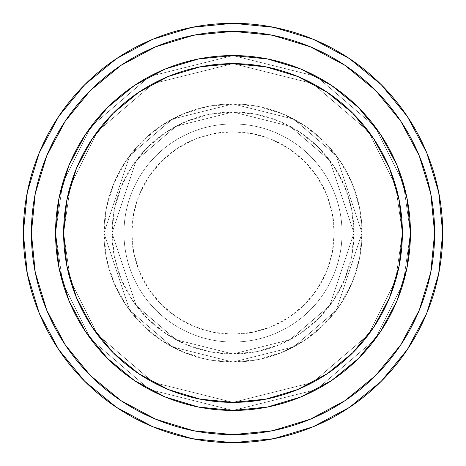 <?xml version="1.0" encoding="UTF-8"?>
<svg xmlns="http://www.w3.org/2000/svg" width="466" height="466" viewBox="0 0 466 466"><rect width="100%" height="100%" fill="white"/><g stroke="black" fill="none" stroke-linecap="round" stroke-linejoin="round"><path stroke-width="0.35" stroke-dasharray="2.33 1.75" d="M334.244 233A101.244 101.244 0 0 0 233 131.756A101.244 101.244 0 0 0 131.756 233L133.701 252.753L139.462 271.748L148.817 289.252L161.411 304.589L176.748 317.183L194.252 326.538L213.247 332.299L233 334.244L252.753 332.299L271.748 326.538L289.252 317.183L304.589 304.589L317.183 289.252L326.538 271.748L332.299 252.753L334.244 233L332.299 213.247L326.538 194.252L317.183 176.748L304.589 161.411L289.252 148.817L271.748 139.462L252.753 133.701L233 131.756L213.247 133.701L194.252 139.462L176.748 148.817L161.411 161.411L148.817 176.748L139.462 194.252L133.701 213.247L131.756 233A101.244 101.244 0 0 0 233 334.244A101.244 101.244 0 0 0 334.244 233M123.962 233A109.038 109.038 0 0 1 233 123.962A109.038 109.038 0 0 1 342.038 233A109.038 109.038 0 0 0 233 123.962A109.038 109.038 0 0 0 123.962 233L103.953 233L129.764 310.426L172.274 346.867L233 362.047L293.726 346.867L336.236 310.426L362.047 233L353.979 233L329.782 305.591L289.934 339.749L233 353.979L176.066 339.749L136.218 305.591L112.021 233L103.953 233L112.021 233L136.218 305.591L176.066 339.749L233 353.979L289.934 339.749L329.782 305.591L353.979 233L362.047 233L336.236 310.426L293.726 346.867L233 362.047L172.274 346.867L129.764 310.426L103.953 233L129.764 310.426L172.274 346.867L233 362.047L293.726 346.867L336.236 310.426L362.047 233L353.979 233L329.782 305.591L289.934 339.749L233 353.979L176.066 339.749L136.218 305.591L112.021 233L103.953 233L112.021 233L136.218 305.591L176.066 339.749L233 353.979L289.934 339.749L329.782 305.591L353.979 233L362.047 233L336.236 310.426L293.726 346.867L233 362.047L172.274 346.867L129.764 310.426L103.953 233L129.764 310.426L172.274 346.867L233 362.047L293.726 346.867L336.236 310.426L362.047 233L353.979 233L329.782 305.591L289.934 339.749L233 353.979L176.066 339.749L136.218 305.591L112.021 233L103.953 233L112.021 233L136.218 305.591L176.066 339.749L233 353.979L289.934 339.749L329.782 305.591L353.979 233L362.047 233L336.236 310.426L293.726 346.867L233 362.047L172.274 346.867L129.764 310.426L103.953 233A129.047 129.047 0 0 1 233 103.953A129.047 129.047 0 0 1 362.047 233A129.047 129.047 0 0 0 233 103.953A129.047 129.047 0 0 0 103.953 233A129.047 129.047 0 0 1 233 103.953A129.047 129.047 0 0 1 362.047 233A129.047 129.047 0 0 0 233 103.953A129.047 129.047 0 0 0 103.953 233A129.047 129.047 0 0 1 233 103.953A129.047 129.047 0 0 1 362.047 233L342.038 233L362.047 233A129.047 129.047 0 0 0 233 103.953A129.047 129.047 0 0 0 103.953 233A129.047 129.047 0 0 1 233 103.953A129.047 129.047 0 0 1 362.047 233A129.047 129.047 0 0 0 233 103.953A129.047 129.047 0 0 0 103.953 233A129.047 129.047 0 0 1 233 103.953A129.047 129.047 0 0 1 362.047 233A129.047 129.047 0 0 1 233 362.047A129.047 129.047 0 0 1 103.953 233A129.047 129.047 0 0 0 233 362.047A129.047 129.047 0 0 0 362.047 233A129.047 129.047 0 0 1 233 362.047A129.047 129.047 0 0 1 103.953 233A129.047 129.047 0 0 0 233 362.047A129.047 129.047 0 0 0 362.047 233A129.047 129.047 0 0 1 233 362.047A129.047 129.047 0 0 1 103.953 233L123.962 233A109.038 109.038 0 0 0 233 342.038A109.038 109.038 0 0 0 342.038 233A109.038 109.038 0 0 1 233 342.038A109.038 109.038 0 0 1 123.962 233M397.003 300.733L407.028 267.618L410.441 233L402.374 233A169.374 169.374 0 0 0 233 63.626A169.374 169.374 0 0 0 63.626 233L55.559 233A177.441 177.441 0 0 1 233 55.559A177.441 177.441 0 0 1 410.441 233L402.374 233L395.599 280.427L368.501 334.623L312.703 382.446L233 402.374L153.297 382.446L97.499 334.623L70.401 280.427L63.626 233L55.559 233L62.66 282.681L91.051 339.464L149.499 389.564L233 410.441L316.501 389.564L374.949 339.464L403.34 282.681L410.441 233L403.34 282.681L374.949 339.464L316.501 389.564L233 410.441L149.499 389.564L91.051 339.464L62.66 282.681L55.559 233L63.626 233L70.401 280.427L97.499 334.623L153.297 382.446L233 402.374L312.703 382.446L368.501 334.623L395.599 280.427L402.374 233L410.441 233L403.34 282.681L374.949 339.464L316.501 389.564L233 410.441L149.499 389.564L91.051 339.464L62.66 282.681L55.559 233L63.626 233L70.401 280.427L97.499 334.623L153.297 382.446L233 402.374L312.703 382.446L368.501 334.623L395.599 280.427L402.374 233L410.441 233L402.374 233L395.599 280.427L368.501 334.623L312.703 382.446L233 402.374L153.297 382.446L97.499 334.623L70.401 280.427L63.626 233L55.559 233L62.66 282.681L91.051 339.464L149.499 389.564L233 410.441L316.501 389.564L374.949 339.464L403.34 282.681L410.441 233A177.441 177.441 0 0 0 233 55.559A177.441 177.441 0 0 0 55.559 233A177.441 177.441 0 0 1 233 55.559A177.441 177.441 0 0 1 410.441 233A177.441 177.441 0 0 0 233 55.559A177.441 177.441 0 0 0 55.559 233A177.441 177.441 0 0 0 233 410.441A177.441 177.441 0 0 0 410.441 233L407.028 198.382L397.003 165.273M112.021 233A120.979 120.979 0 0 1 233 112.021A120.979 120.979 0 0 1 353.979 233A120.979 120.979 0 0 0 233 112.021A120.979 120.979 0 0 0 112.021 233L114.345 256.603L121.23 279.297L132.408 300.215L147.454 318.546L165.785 333.592L186.703 344.77L209.397 351.655L233 353.979L256.603 351.655L279.297 344.77L300.215 333.592L318.546 318.546L333.592 300.215L344.77 279.297L351.655 256.603L353.979 233L351.655 209.397L344.77 186.703L333.592 165.785L318.546 147.454L300.215 132.408L279.297 121.23L256.603 114.345L233 112.021L209.397 114.345L186.703 121.23L165.785 132.408L147.454 147.454L132.408 165.785L121.23 186.703L114.345 209.397L112.021 233A120.979 120.979 0 0 0 233 353.979A120.979 120.979 0 0 0 353.979 233A120.979 120.979 0 0 1 233 353.979A120.979 120.979 0 0 1 112.021 233L114.345 209.397L121.23 186.703L132.408 165.785L147.454 147.454L165.785 132.408L186.703 121.23L209.397 114.345L233 112.021L256.603 114.345L279.297 121.23L300.215 132.408L318.546 147.454L333.592 165.785L344.77 186.703L351.655 209.397L353.979 233L351.655 256.603L344.77 279.297L333.592 300.215L318.546 318.546L300.215 333.592L279.297 344.77L256.603 351.655L233 353.979L209.397 351.655L186.703 344.77L165.785 333.592L147.454 318.546L132.408 300.215L121.23 279.297L114.345 256.603L112.021 233L103.953 233L106.434 258.176L113.78 282.384L125.704 304.694L141.751 324.249L161.306 340.297L183.616 352.22L207.824 359.566L233 362.047L258.176 359.566L282.384 352.22L304.694 340.297L324.249 324.249L340.297 304.694L352.22 282.384L359.566 258.176L362.047 233L359.566 207.824L352.22 183.616L340.297 161.306L324.249 141.751L304.694 125.704L282.384 113.78L258.176 106.434L233 103.953L207.824 106.434L183.616 113.78L161.306 125.704L141.751 141.751L125.704 161.306L113.78 183.616L106.434 207.824L103.953 233A129.047 129.047 0 0 0 233 362.047A129.047 129.047 0 0 0 362.047 233A129.047 129.047 0 0 1 233 362.047A129.047 129.047 0 0 1 103.953 233A129.047 129.047 0 0 0 233 362.047A129.047 129.047 0 0 0 362.047 233A129.047 129.047 0 0 1 233 362.047A129.047 129.047 0 0 1 103.953 233L129.764 155.574L172.274 119.133L233 103.953L293.726 119.133L336.236 155.574L362.047 233L353.979 233L329.782 160.409L289.934 126.251L233 112.021L176.066 126.251L136.218 160.409L112.021 233L136.218 160.409L176.066 126.251L233 112.021L289.934 126.251L329.782 160.409L353.979 233L362.047 233L336.236 155.574L293.726 119.133L233 103.953L172.274 119.133L129.764 155.574L103.953 233L112.021 233L103.953 233L129.764 155.574L172.274 119.133L233 103.953L293.726 119.133L336.236 155.574L362.047 233L353.979 233L329.782 160.409L289.934 126.251L233 112.021L176.066 126.251L136.218 160.409L112.021 233L136.218 160.409L176.066 126.251L233 112.021L289.934 126.251L329.782 160.409L353.979 233L362.047 233L336.236 155.574L293.726 119.133L233 103.953L172.274 119.133L129.764 155.574L103.953 233L112.021 233L103.953 233L129.764 155.574L172.274 119.133L233 103.953L293.726 119.133L336.236 155.574L362.047 233L353.979 233L329.782 160.409L289.934 126.251L233 112.021L176.066 126.251L136.218 160.409L112.021 233L136.218 160.409L176.066 126.251L233 112.021L289.934 126.251L329.782 160.409L353.979 233L362.047 233L336.236 155.574L293.726 119.133L233 103.953L172.274 119.133L129.764 155.574L103.953 233L112.021 233M442.7 233A209.7 209.7 0 0 0 233 23.3A209.7 209.7 0 0 0 23.3 233A209.7 209.7 0 0 0 233 442.7A209.7 209.7 0 0 0 442.7 233L442.7 232.93M380.565 331.536L396.886 301.007M300.96 396.91L331.582 380.536L358.471 358.471L380.536 331.582M165.267 397.003L164.947 396.869M134.464 380.565L165.098 396.933L198.382 407.028L233 410.441L267.618 407.028L300.902 396.933M85.435 134.464L69.067 165.098L58.972 198.382L55.559 233L58.972 267.618L69.067 300.902L85.464 331.582L107.529 358.471L134.418 380.536M165.04 69.09L134.418 85.464L107.529 107.529L85.464 134.418M300.733 68.997L301.053 69.131M331.536 85.435L300.902 69.067L267.618 58.972L233 55.559L198.382 58.972L165.098 69.067M396.91 165.04L380.536 134.418L358.471 107.529L331.582 85.464M410.441 233A177.441 177.441 0 0 1 233 410.441A177.441 177.441 0 0 1 55.559 233A177.441 177.441 0 0 0 233 410.441A177.441 177.441 0 0 0 410.441 233L403.34 183.319L374.949 126.536L316.501 76.436L233 55.559L149.499 76.436L91.051 126.536L62.66 183.319L55.559 233L63.626 233L66.883 199.955L76.517 168.185L92.169 138.903L113.238 113.238L138.903 92.169L168.185 76.517L199.955 66.883L233 63.626L266.045 66.883L297.815 76.517L327.097 92.169L352.762 113.238L373.831 138.903L389.483 168.185L399.117 199.955L402.374 233L399.117 266.045L389.483 297.815L373.831 327.097L352.762 352.762L327.097 373.831L297.815 389.483L266.045 399.117L233 402.374L199.955 399.117L168.185 389.483L138.903 373.831L113.238 352.762L92.169 327.097L76.517 297.815L66.883 266.045L63.626 233L70.401 185.573L97.499 131.377L153.297 83.554L233 63.626L312.703 83.554L368.501 131.377L395.599 185.573L402.374 233L410.441 233L402.374 233L395.599 185.573L368.501 131.377L312.703 83.554L233 63.626L153.297 83.554L97.499 131.377L70.401 185.573L63.626 233L55.559 233L62.66 183.319L91.051 126.536L149.499 76.436L233 55.559L316.501 76.436L374.949 126.536L403.34 183.319L410.441 233L402.374 233L395.599 185.573L368.501 131.377L312.703 83.554L233 63.626L153.297 83.554L97.499 131.377L70.401 185.573L63.626 233L55.559 233L62.66 183.319L91.051 126.536L149.499 76.436L233 55.559L316.501 76.436L374.949 126.536L403.34 183.319L410.441 233L403.34 183.319L374.949 126.536L316.501 76.436L233 55.559L149.499 76.436L91.051 126.536L62.66 183.319L55.559 233L63.626 233L70.401 185.573L97.499 131.377L153.297 83.554L233 63.626L312.703 83.554L368.501 131.377L395.599 185.573L402.374 233L410.441 233A177.441 177.441 0 0 1 233 410.441A177.441 177.441 0 0 1 55.559 233L63.626 233A169.374 169.374 0 0 0 233 402.374A169.374 169.374 0 0 0 402.374 233L410.441 233"/><path stroke-width="0.7" d="M68.997 300.727L58.972 267.618L55.559 233L63.626 233A169.374 169.374 0 0 1 233 63.626A169.374 169.374 0 0 1 402.374 233L410.441 233A177.441 177.441 0 0 0 233 55.559A177.441 177.441 0 0 0 55.559 233A177.441 177.441 0 0 1 233 55.559A177.441 177.441 0 0 1 410.441 233A177.441 177.441 0 0 1 233 410.441A177.441 177.441 0 0 1 55.559 233L58.972 198.382L68.997 165.267M23.3 233A209.7 209.7 0 0 0 233 442.7A209.7 209.7 0 0 0 442.7 233L434.632 233A201.632 201.632 0 0 1 233 434.632A201.632 201.632 0 0 1 31.368 233L35.241 272.336L46.717 310.164L65.345 345.021L90.421 375.579L120.979 400.655L155.836 419.284L193.664 430.759L233 434.632L272.336 430.759L310.164 419.284L345.021 400.655L375.579 375.579L400.655 345.021L419.284 310.164L430.759 272.336L434.632 233L430.759 193.664L419.284 155.836L400.655 120.979L375.579 90.421L345.021 65.345L310.164 46.717L272.336 35.241L233 31.368L193.664 35.241L155.836 46.717L120.979 65.345L90.421 90.421L65.345 120.979L46.717 155.836L35.241 193.664L31.368 233L23.3 233L31.368 233A201.632 201.632 0 0 1 233 31.368A201.632 201.632 0 0 1 434.632 233L442.7 233A209.7 209.7 0 0 0 233 23.3A209.7 209.7 0 0 0 23.3 233A209.7 209.7 0 0 1 233 23.3A209.7 209.7 0 0 1 442.7 233A209.7 209.7 0 0 1 233 442.7A209.7 209.7 0 0 1 23.3 233L27.331 192.091L39.261 152.749L58.599 116.552M397.003 165.273L407.028 198.382L410.441 233L402.374 233A169.374 169.374 0 0 1 233 402.374A169.374 169.374 0 0 1 63.626 233L66.883 266.045L76.517 297.815L92.169 327.097L113.238 352.762L138.903 373.831L168.185 389.483L199.955 399.117L233 402.374L266.045 399.117L297.815 389.483L327.097 373.831L352.762 352.762L373.831 327.097L389.483 297.815L399.117 266.045L402.374 233L399.117 199.955L389.483 168.185L373.831 138.903L352.762 113.238L327.097 92.169L297.815 76.517L266.045 66.883L233 63.626L199.955 66.883L168.185 76.517L138.903 92.169L113.238 113.238L92.169 138.903L76.517 168.185L66.883 199.955L63.626 233L55.559 233A177.441 177.441 0 0 0 233 410.441A177.441 177.441 0 0 0 410.441 233L407.028 267.618L397.003 300.733M396.886 301.007L380.565 331.536M380.536 331.582L358.471 358.471L331.623 380.506M331.536 380.565L300.96 396.91M300.902 396.933L267.618 407.028L233 410.441L198.382 407.028L165.267 397.003M164.947 396.869L134.464 380.565M134.418 380.536L107.529 358.471L85.494 331.623M85.435 331.536L69.09 300.96M69.114 164.993L85.435 134.464M85.464 134.418L107.529 107.529L134.377 85.494M134.464 85.435L165.04 69.09M165.098 69.067L198.382 58.972L233 55.559L267.618 58.972L300.733 68.997M301.053 69.131L331.536 85.435M331.582 85.464L358.471 107.529L380.506 134.377M380.565 134.464L396.91 165.04M58.64 116.494L84.719 84.719L116.442 58.681M116.494 58.64L152.749 39.261L192.091 27.331L232.93 23.3M233 23.3L273.909 27.331L313.251 39.261L349.448 58.599M349.506 58.64L381.281 84.719L407.319 116.442M407.36 116.494L426.74 152.749L438.669 192.091L442.7 232.93M442.7 233L438.669 273.909L426.74 313.251L407.401 349.448M407.36 349.506L381.281 381.281L349.558 407.319M349.506 407.36L313.251 426.74L273.909 438.669L233.07 442.7M233 442.7L192.091 438.669L152.749 426.74L116.552 407.401M116.494 407.36L84.719 381.281L58.681 349.558M58.64 349.506L39.261 313.251L27.331 273.909L23.3 233.07"/></g></svg>
